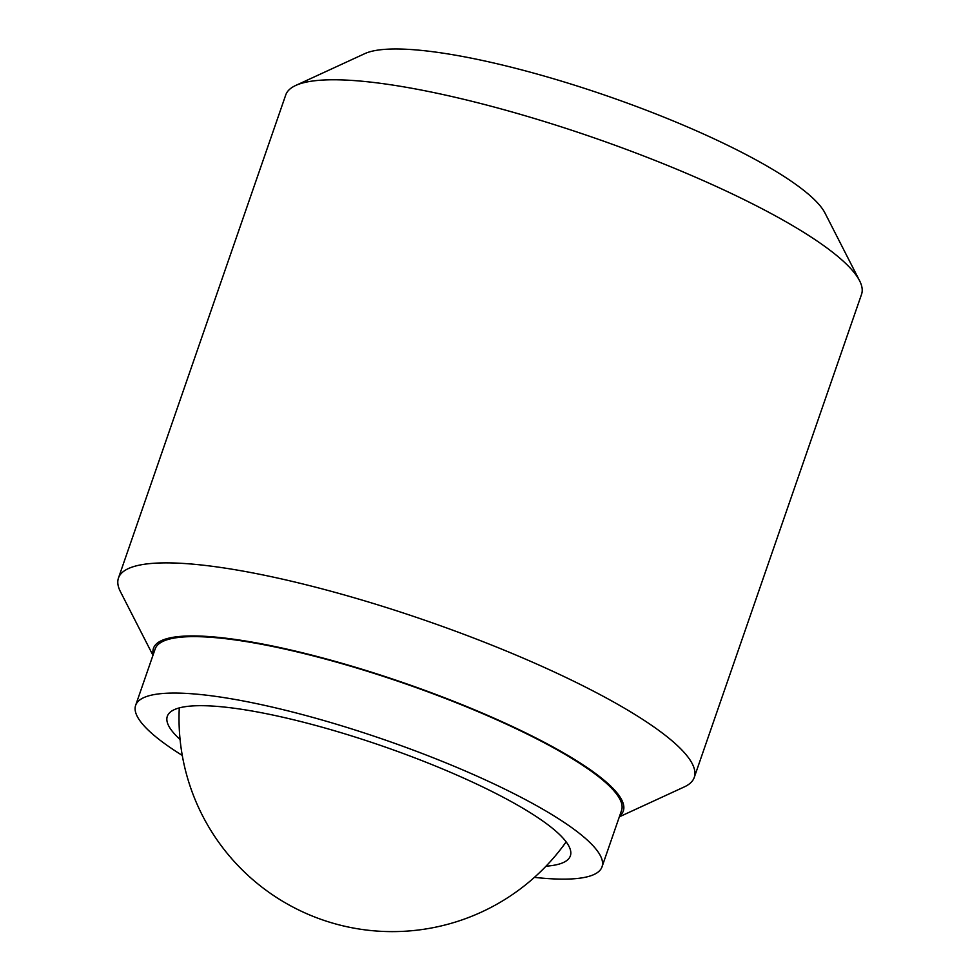 <?xml version="1.0" encoding="UTF-8"?>
<svg xmlns="http://www.w3.org/2000/svg" width="980" height="980" viewBox="0 0 980 980"><rect width="100%" height="100%" fill="white"/><g stroke="black" fill="none" stroke-linecap="round" stroke-linejoin="round"><path stroke-width="1.47" d="M152.966 655.326L120.418 591.638A304.67 60.38 19.1 0 1 118.458 578.041L285.743 94.95A304.67 60.38 19.1 0 1 295.691 85.468A304.67 60.38 19.1 0 1 544.623 121.606A304.67 60.38 19.1 0 1 830.452 250.598A304.67 60.38 19.1 0 1 859.583 280.733A304.67 60.38 19.1 0 1 861.543 294.331L694.257 777.434A304.67 60.38 19.1 0 1 684.31 786.903L619.348 816.83M295.691 85.468L364.817 53.631A248.614 49.27 19.1 0 1 567.947 83.116A248.614 49.27 19.1 0 1 801.175 188.381A248.614 49.27 19.1 0 1 824.952 212.966L859.583 280.733M118.458 578.041A304.67 60.38 19.1 0 1 348.304 596.073A304.67 60.38 19.1 0 1 663.166 733.689A304.67 60.38 19.1 0 1 694.257 777.434M153.235 654.542A248.614 49.27 19.1 0 1 327.112 659.148A248.614 49.27 19.1 0 1 597.935 775.315A248.614 49.27 19.1 0 1 619.617 816.046M182.268 755.421A246.776 48.914 19.1 0 1 160.818 740.77A246.776 48.914 19.1 0 1 135.644 705.343A246.776 48.914 19.1 0 1 321.82 719.945A246.776 48.914 19.1 0 1 576.852 831.42A246.776 48.914 19.1 0 1 602.026 866.847A246.776 48.914 19.1 0 1 534.418 877.37M135.644 705.343L155.183 648.907A246.776 48.914 19.1 0 1 341.359 663.509A246.776 48.914 19.1 0 1 596.391 774.984A246.776 48.914 19.1 0 1 621.565 810.411L602.026 866.847M180.063 739.471A213.273 42.263 19.1 0 1 167.311 716.307A213.273 42.263 19.1 0 1 328.202 728.924A213.273 42.263 19.1 0 1 548.604 825.27A213.273 42.263 19.1 0 1 570.36 855.883A213.273 42.263 19.1 0 1 546.007 866.198M179.279 707.915A213.273 213.273 0 0 0 566.146 841.881"/></g></svg>
